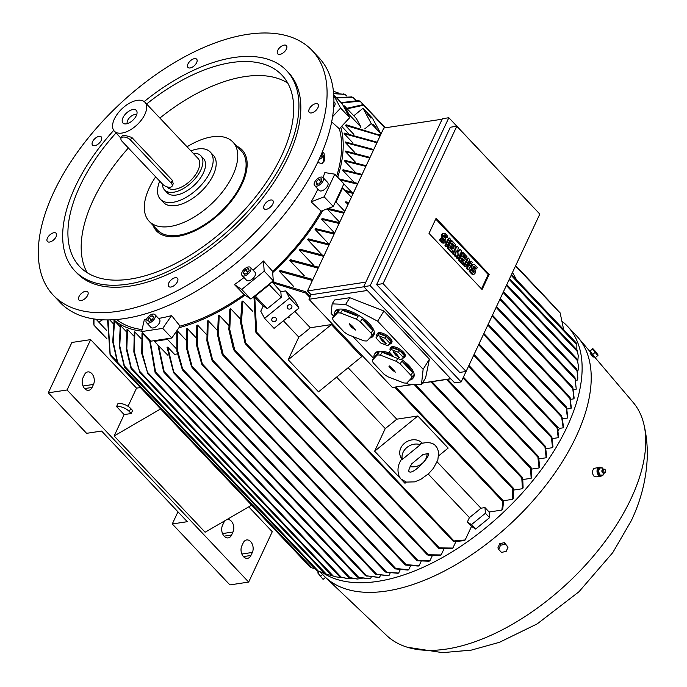 <?xml version="1.0" encoding="UTF-8"?>
<svg xmlns="http://www.w3.org/2000/svg" width="687" height="687" viewBox="0 0 687 687"><rect width="100%" height="100%" fill="white"/><g stroke="black" fill="none" stroke-linecap="round" stroke-linejoin="round"><path stroke-width="1.03" d="M288.549 316.604L289.485 317.592L288.987 318.004L288.051 317.008M288.617 316.544L289.485 317.592M516.452 279.669L512.519 272.37M380.753 133.579L372.509 118.276L363.028 108.254L371.272 123.557L380.753 133.579L379.138 134.892M372.929 124.055L376.081 127.67L372.929 124.055M367.82 114.566L370.971 118.181L367.82 114.566M371.272 123.557L364.737 128.881M353.779 115.785L363.028 108.254M344.427 105.892L343.612 106.382L348.361 115.193L349.039 114.463L344.427 105.892L356.364 118.525L360.984 127.095L360.503 127.61M349.039 114.463L360.984 127.095M384.926 127.851L363.638 105.188L347.175 108.804M362.135 104.871L363.904 105.334L385.167 127.816M346.729 108.331L362.35 104.819M515.516 265.981L560.18 313.083L563.658 329.597M348.455 133.51L341.654 126.314M379.765 135.227L346.317 124.819L345.278 125.335L353.848 134.394M379.868 136.464L378.795 135.33L345.278 125.335M380.22 135.597L378.357 134.97M576.857 344.943L576.556 343.285L576.857 344.943M576.865 349.752L576.848 344.822L511.137 275.315M341.087 102.638L358.58 100.594M363.809 105.266L360.005 101.109L341.482 103.059M358.288 100.56L360.246 101.229L385.364 127.791M553.026 305.414L552.588 304.822L553.026 305.414M333.453 91.44L334.569 91.654L333.453 91.457M338.743 93.097L334.569 91.654M333.633 93.346L345.114 94.385M345.243 94.428L333.659 93.638M343.594 93.93L345.398 94.48M336.321 97.606L351.796 96.936M355.437 99.941L353.041 97.408L336.664 97.966M351.478 96.867L353.393 97.511M333.745 94.875L342.272 103.9L343.612 106.382M333.779 95.39L340.597 108.048L332.602 116.635M348.361 115.193L349.7 117.675L340.597 108.048M349.7 117.675L339.344 128.795L331.666 121.908M337.721 177.263A151.226 79.151 -43.4 0 0 340.769 127.267M351.71 192.197L343.852 183.884M340.185 179.874A151.226 79.151 -43.4 0 0 340.391 179.23L357.858 183.429M353.865 182.115L342.83 170.436A151.226 79.151 -43.4 0 0 343.002 169.715L362.092 174.395M355.162 172.136L344.668 161.041A151.226 79.151 -43.4 0 0 344.771 160.32L366.171 165.704M355.531 162.287L345.587 151.775A151.226 79.151 -43.4 0 0 345.621 151.063L370.053 157.4M354.87 152.574L345.492 142.664A151.226 79.151 -43.4 0 0 345.441 141.969L373.737 149.543M353.015 143.033L344.221 133.725A151.226 79.151 -43.4 0 0 344.067 133.046L377.172 142.209M376.914 142.75L344.221 133.725M577.544 351.83L577.028 349.984M577.157 350.207L578.265 355.806L577.449 351.641L509.204 279.454M373.462 150.135L345.492 142.664M577.681 360.958L577.166 359.172M577.346 359.413L578.557 367.013L577.535 360.752L506.379 285.483M369.761 158.027L345.587 151.775M577.123 370.774L576.676 369.108M576.874 369.357L577.836 377.987L576.951 370.568L503.107 292.456M365.862 166.357L344.668 161.041M575.311 379.267L574.761 377.541L500.196 298.682M575.045 377.85L576.213 388.773L575.062 379.001L499.844 299.438M414.287 384.342L397.996 386.661M413.548 384.308L392.389 387.502L308.978 299.283L311.108 294.749L307.501 290.936L383.818 128.022L442.153 119.212M450.835 378.82L422.402 383.114M454.708 382.908L363.715 286.668L442.385 118.714L448.843 117.735L370.164 285.689L461.157 381.938L454.708 382.908M461.157 381.938L466.061 371.469M539.793 214.061L448.843 117.735M376.622 284.616L450.346 127.232L456.795 126.262L383.071 283.637L376.622 284.616L459.655 372.44L466.104 371.461L539.819 214.086L456.795 126.262M383.071 283.637L466.104 371.461M482.085 289.528L429.014 233.382L436.09 218.277L489.17 274.414L482.085 289.528M489.17 274.414L488.225 274.56L481.501 288.909M464.859 266.736L463.862 265.68L467.366 258.192L468.311 258.046L469.298 259.102L468.92 266.273L471.291 261.206L472.287 262.262L468.774 269.751L467.787 268.694L468.165 261.524L465.795 266.59L464.859 266.736M469.032 264.177L470.355 261.352L471.291 261.206M468.774 269.751L467.838 269.897L466.842 268.84L467.117 263.765M453.575 254.8L452.578 253.752L456.091 246.264L457.027 246.118L458.358 247.518L457.181 253.202L460.342 249.63L461.673 251.03L458.16 258.518L457.164 257.47L458.925 253.726L456.177 256.414L455.507 255.719L456.271 250.918L454.511 254.662L453.575 254.8M457.43 252L459.405 249.767L460.342 249.63M458.16 258.518L457.224 258.664L456.228 257.608L457.31 255.298M456.177 256.414L455.232 256.56L454.571 255.856L454.888 253.872M445.949 246.736L444.953 245.68L448.456 238.191L449.401 238.046L450.389 239.102L446.885 246.59L445.949 246.736M441.2 238.604L440.582 239.926L442.9 242.382A2.834 1.932 81.4 0 0 444.36 242.975L443.416 243.121A2.834 1.932 -98.6 0 1 441.964 242.52L439.646 240.064L440.264 238.741L441.2 238.604L443.519 241.06A1.134 0.773 81.4 0 0 444.352 239.299L443.355 238.243L442.411 238.389A2.834 1.932 -98.6 0 1 441.518 235.392A2.834 1.932 -98.6 0 1 443.021 233.382L443.965 233.237A2.834 1.932 81.4 0 0 442.462 235.246A2.834 1.932 81.4 0 0 443.355 238.243M443.596 241.128A1.134 0.773 81.4 0 0 443.407 239.437L442.411 238.389M443.965 233.237A2.834 1.932 81.4 0 1 445.416 233.838L447.735 236.294L447.117 237.616L446.181 237.754L443.862 235.298A1.134 0.773 81.4 0 0 443.785 235.229M451.256 252.344L447.271 248.136L450.784 240.648L451.72 240.502L455.704 244.718L455.077 246.04L452.098 242.88L451.273 244.641L453.927 247.449L453.308 248.771L450.655 245.963L449.822 247.724L452.81 250.884L452.192 252.206L451.256 252.344M455.077 246.04L454.141 246.178L451.737 243.636M453.308 248.771L452.364 248.909L450.294 246.719M462.531 264.28L458.555 260.064L462.059 252.576L462.995 252.438L466.98 256.646L466.361 257.969L463.373 254.808L462.549 256.569L465.202 259.377L464.584 260.699L461.93 257.891L461.106 259.66L464.086 262.812L463.467 264.134L462.531 264.28M466.361 257.969L465.425 258.106L463.021 255.564M464.584 260.699L463.648 260.845L461.578 258.656M470.724 269.836L470.106 271.15L472.424 273.606A2.834 1.932 81.4 0 0 473.884 274.207L472.948 274.353A2.834 1.932 -98.6 0 1 471.488 273.752L469.169 271.296L469.788 269.974L470.724 269.836L473.051 272.292A1.134 0.773 81.4 0 0 473.875 270.523L472.879 269.476L471.943 269.613A2.834 1.932 -98.6 0 1 471.042 266.616A2.834 1.932 -98.6 0 1 472.544 264.607L473.489 264.469A2.834 1.932 81.4 0 0 471.986 266.479A2.834 1.932 81.4 0 0 472.879 269.476M473.12 272.361A1.134 0.773 81.4 0 0 472.931 270.669L471.943 269.613M473.489 264.469A2.834 1.932 81.4 0 1 474.94 265.07L477.267 267.526L476.641 268.849L475.705 268.986L473.386 266.53A1.134 0.773 81.4 0 0 473.309 266.453M435.73 219.033L488.225 274.56M473.884 274.207A2.834 1.932 81.4 0 0 475.387 272.198A2.834 1.932 81.4 0 0 474.494 269.201L473.498 268.153A1.134 0.773 81.4 0 1 474.322 266.393L473.386 266.53M476.641 268.849L474.322 266.393M470.106 271.15L469.169 271.296M463.467 264.134L459.491 259.926L462.995 252.438M459.491 259.926L458.555 260.064M452.192 252.206L448.207 247.998L451.72 240.502M448.207 247.998L447.271 248.136M444.36 242.975A2.834 1.932 81.4 0 0 445.863 240.965A2.834 1.932 81.4 0 0 444.97 237.977L443.974 236.921A1.134 0.773 81.4 0 1 444.798 235.16L443.862 235.298M447.117 237.616L444.798 235.16M440.582 239.926L439.646 240.064M446.885 246.59L445.889 245.542L449.401 238.046M445.889 245.542L444.953 245.68M454.511 254.662L453.514 253.606L457.027 246.118M455.507 255.719L454.571 255.856M457.164 257.47L456.228 257.608M453.514 253.606L452.578 253.752M465.795 266.59L464.798 265.543L468.311 258.046M467.787 268.694L466.842 268.84M464.798 265.543L463.862 265.68M370.164 285.689L363.715 286.668M365.836 282.125L307.501 290.936M311.108 294.749L363.827 286.788M367.313 290.472L308.978 299.283M450.715 378.7L422.496 382.96M345.63 304.435L377.635 321.181L423.132 369.305L429.409 359.146L383.913 311.022L349.795 297.703L334.552 300.004L332.156 303.869L345.63 304.435L349.795 297.703M423.132 369.305L421.457 384.643L425.614 377.902L429.409 359.146M333.71 316.2L331.108 313.452L332.156 303.869M373.522 358.313L352.955 336.561M421.457 384.643L407.984 384.076L406.069 383.071M391.238 343.285L391.865 342.272A8.416 3.255 -148.3 0 0 390.173 338.081A8.416 3.255 -148.3 0 0 382.882 333.341A8.416 3.255 -148.3 0 0 377.532 333.427L376.905 334.44A8.416 3.255 31.7 0 1 382.255 334.354A8.416 3.255 31.7 0 1 389.546 339.095A8.416 3.255 31.7 0 1 391.238 343.285A8.416 3.255 31.7 0 1 389.357 344.084M412.621 372.483L401.869 361.113A22.671 8.759 31.7 0 1 408.507 366.849A22.671 8.759 31.7 0 1 412.621 372.483L410.895 375.274L400.143 363.904A22.671 8.759 -148.3 0 0 396.133 361.25L380.418 355.136A22.671 8.759 -148.3 0 0 377.283 354.999L372.32 360.254A22.671 8.759 -148.3 0 0 373.196 362.77L383.947 374.14A22.671 8.759 -148.3 0 0 387.957 376.794L403.673 382.917A22.671 8.759 -148.3 0 0 406.807 383.045L411.771 377.798L413.497 374.999A22.671 8.759 31.7 0 1 413.059 378.133L413.686 377.12A22.671 8.759 -148.3 0 0 409.134 365.827A22.671 8.759 -148.3 0 0 401.448 359.353M390.723 353.547A22.671 8.759 -148.3 0 0 375.111 353.307L374.484 354.32A22.671 8.759 31.7 0 1 379.009 352.208L377.283 354.999M371.959 335.685L373.685 332.894A22.671 8.759 31.7 0 1 373.247 336.029L373.874 335.016A22.671 8.759 -148.3 0 0 369.323 323.723A22.671 8.759 -148.3 0 0 349.692 310.971A22.671 8.759 -148.3 0 0 335.299 311.194L334.672 312.216A22.671 8.759 31.7 0 1 339.198 310.103L337.472 312.894L332.508 318.15A22.671 8.759 -148.3 0 0 333.384 320.666L344.135 332.036A22.671 8.759 -148.3 0 0 348.146 334.689L363.861 340.804A22.671 8.759 -148.3 0 0 366.995 340.941L371.959 335.685A22.671 8.759 -148.3 0 0 371.083 333.169L360.332 321.799L362.058 319A22.671 8.759 31.7 0 1 368.696 324.736A22.671 8.759 31.7 0 1 372.809 330.37L371.083 333.169M404.506 357.326L405.132 356.304A8.416 3.255 -148.3 0 0 403.441 352.113A8.416 3.255 -148.3 0 0 396.15 347.373A8.416 3.255 -148.3 0 0 390.809 347.459L390.173 348.481A8.416 3.255 31.7 0 1 395.523 348.395A8.416 3.255 31.7 0 1 402.814 353.127A8.416 3.255 31.7 0 1 404.506 357.326A8.416 3.255 31.7 0 1 402.625 358.116M411.771 377.798A22.671 8.759 -148.3 0 0 410.895 375.274M413.059 378.133A22.671 8.759 31.7 0 1 409.555 380.134M373.247 336.029A22.671 8.759 31.7 0 1 369.752 338.03M390.216 350.301A8.416 3.255 31.7 0 1 390.173 348.481M392.526 347.811L389.203 351.942L394.02 357.034L401.062 359.773L403.286 357.42L404.377 355.643L399.568 350.55L392.526 347.811L389.203 351.942M403.286 357.42L398.469 352.328L399.568 350.55M393.162 351.95L394.209 351.993L396.76 354.217L399.499 357.798L395.729 355.136L393.162 351.95L393.462 351.521M398.469 352.328L391.427 349.589M395.24 354.157L395.721 353.599M395.626 353.711L397.318 355.024M395.729 355.136L396.201 354.32M396.193 355.162L396.665 354.337M372.809 330.37L362.058 319M349.151 324.187L350.207 324.23L352.749 326.454L355.488 330.035L351.718 327.373L349.151 324.187L349.451 323.757M360.332 321.799A22.671 8.759 -148.3 0 0 356.321 319.146L340.606 313.023A22.671 8.759 -148.3 0 0 337.472 312.894M351.237 326.394L351.718 325.836M351.624 325.947L353.307 327.261M351.718 327.373L352.199 326.557M352.182 327.398L352.663 326.574M340.606 313.023L342.332 310.232A22.671 8.759 31.7 0 1 358.047 316.346L356.321 319.146M358.047 316.346L342.332 310.232M332.508 318.15L334.234 315.35A22.671 8.759 31.7 0 1 334.672 312.216M339.198 310.103L334.234 315.35M400.143 363.904L401.869 361.113M388.962 366.3L390.01 366.343L392.56 368.567L395.3 372.148L391.53 369.486L388.962 366.3L389.263 365.87M391.04 368.498L391.521 367.94M391.427 368.052L393.119 369.366M391.53 369.486L392.002 368.661M391.994 369.503L392.466 368.679M380.418 355.136L382.144 352.337A22.671 8.759 31.7 0 1 392.801 355.746M397.825 358.511L396.133 361.25M393.917 356.922L382.144 352.337M372.32 360.254L374.046 357.455A22.671 8.759 31.7 0 1 374.484 354.32M379.009 352.208L374.046 357.455M376.948 336.261A8.416 3.255 31.7 0 1 376.905 334.44M379.258 333.77L375.935 337.901L380.753 342.993L387.786 345.741L390.01 343.388L391.109 341.602L386.292 336.51L379.258 333.77L375.935 337.901M390.01 343.388L385.201 338.287L386.292 336.51M379.885 337.918L380.942 337.961L383.492 340.185L386.231 343.766L382.461 341.104L379.885 337.918L380.194 337.489M385.201 338.287L378.159 335.548M381.972 340.117L382.453 339.558M382.358 339.67L384.05 340.984M382.461 341.104L382.934 340.28M382.925 341.121L383.398 340.297M377.635 321.181L383.913 311.022M348.953 202.45L345.741 201.841L347.905 204.692M348.601 203.206L345.57 202.218M353.135 193.519L345.767 191.321M342.598 187.972L341.989 187.877L335.196 202.382L335.995 202.072L342.598 187.972L351.383 197.263M335.995 202.072L344.78 211.364M343.921 213.185L327.424 209.269A151.226 79.151 -43.4 0 0 327.639 208.857L329.382 208.711L344.29 212.412M546.174 457.765L544.851 446.018L545.487 446.55L546.689 456.992A169.079 88.494 136.6 0 1 546.174 457.765L539.286 458.813M552.546 447.684L551.3 436.451L551.859 436.906L553.009 446.911A169.079 88.494 136.6 0 1 552.546 447.684L546.208 448.637M558.205 437.696L556.899 426.558L557.415 426.962L558.608 436.941A169.079 88.494 136.6 0 1 558.205 437.696L552.434 438.572M555.062 424.326L559.39 428.396L558.454 430.397M562.095 417.37L563.529 427.065A169.079 88.494 136.6 0 1 563.349 427.443A169.079 88.494 136.6 0 1 563.177 427.821L559.39 428.396M566.646 408.387L566.105 406.884M566.526 407.228L567.754 417.301A169.079 88.494 136.6 0 1 567.453 418.048L562.885 418.744M570.236 398.666L569.712 397.112M570.081 397.438L571.301 407.64A169.079 88.494 136.6 0 1 571.052 408.387L567.136 408.971M573.035 388.67L572.46 386.996M572.803 387.331L574.134 398.091A169.079 88.494 136.6 0 1 573.937 398.821L570.734 399.31M361.774 175.082L342.83 170.436M357.532 184.142L340.297 179.985M344.762 190.256L353.479 192.789M339.687 222.245L327.424 209.269M339.112 223.473L321.636 219.273A151.226 79.151 -43.4 0 0 322.109 218.492L339.481 222.665M334.638 233.022L321.636 219.273M334.14 234.069L315.05 229.389A151.226 79.151 -43.4 0 0 315.582 228.608L334.526 233.245M328.79 243.928L315.05 229.389M563.177 427.821L561.614 417L483.485 334.354M567.453 418.048L566.268 408.078L487.822 325.106M571.052 408.387L569.909 398.383L492.064 316.037M573.937 398.821L572.735 388.387L496.134 307.355M576.213 388.773L576.092 389.374L573.654 389.735M577.836 377.987L577.449 380.04L575.878 380.28M578.557 367.013L577.965 370.834L577.355 370.928M577.81 360.838L578.265 355.806M323.01 177.538A148.229 77.579 -43.4 0 0 324.857 172.6L334.801 174.172L343.895 183.798L341.989 187.877M334.801 174.172L324.187 196.834L311.142 201.875A148.229 77.579 -43.4 0 0 317.918 189.114M335.196 202.382L333.281 206.461L324.187 196.834M333.281 206.461L321.155 211.149L311.142 201.875M321.155 211.149A149.285 78.138 136.6 0 1 272.584 271.313L272.679 272.61A151.226 79.151 -43.4 0 0 322.821 210.505M273.091 280.931L274.053 281.945M293.847 286.668L279.308 271.288A151.226 79.151 -43.4 0 0 280.167 270.455L312.868 279.48M304.35 275.865L289.88 260.571A151.226 79.151 -43.4 0 0 290.644 259.746L318.613 267.217M313.564 265.148L299.266 250.025A151.226 79.151 -43.4 0 0 299.944 249.218L324.118 255.478M321.671 254.508L307.613 239.634A151.226 79.151 -43.4 0 0 308.214 238.844L329.417 244.168M329.013 245.019L307.613 239.634M538.617 456.812L539.639 467.177A169.079 88.494 136.6 0 1 539.072 467.967L537.887 457.173L537.947 456.245L538.376 456.408L463.416 377.12M537.861 456.323L538.608 457.611M323.697 256.363L299.266 250.025M531.309 468.01L531.807 477.491A169.079 88.494 136.6 0 1 531.171 478.289L530.519 468.311L531.094 467.649L447.581 379.31M530.553 467.581L531.24 468.706M318.184 268.145L289.88 260.571M522.687 477.843L523.116 487.925A169.079 88.494 136.6 0 1 522.403 488.732L521.785 478.015L521.991 477.242L522.463 477.456L431.917 381.68M521.819 477.336L522.627 478.487M312.413 280.451L279.308 271.288M513.404 488.371L513.464 498.504A169.079 88.494 136.6 0 1 512.682 499.329L512.408 488.448L512.674 487.744L513.172 487.993L415.223 384.377M512.45 487.839L513.318 488.938M280.82 291.64L281.249 297.308L267.295 308.686L263.215 305.99L260.768 311.22L264.607 318.356L289.536 298.046L285.689 290.91L280.82 291.64L272.052 281.782M269.304 284.676L269.261 284.057L254.903 295.753L255.349 296.054L269.304 284.676L281.249 297.308M255.349 296.054L267.295 308.686M289.536 298.046L299.017 308.068L274.087 328.377L264.607 318.356M275.599 321.112A2.593 2.19 -28.3 0 1 272.567 317.909A2.593 2.19 -28.3 0 1 275.599 321.112M291.056 308.523A2.593 2.19 -28.3 0 1 288.025 305.311A2.593 2.19 -28.3 0 1 291.056 308.523M299.017 308.068L295.17 300.932L285.689 290.91M283.387 320.803L298.811 337.119A151.226 79.151 -43.4 0 0 310.309 327.751L294.886 311.434M310.309 327.751L331.4 324.565L361.731 356.647L318.536 391.839L288.205 359.756L298.811 337.119M288.205 359.756L331.4 324.565M336.613 377.111L385.252 428.559A151.226 79.151 -43.4 0 0 396.751 419.182L348.12 367.734M406.403 482.111L404.978 483.279L374.647 451.196L385.252 428.559M374.647 451.196L417.842 415.996L448.173 448.079L438.753 455.756M396.751 419.182L417.842 415.996M401.74 459.002L400.83 457.31A12.95 10.932 -28.3 0 1 405.811 442.291A12.95 10.932 -28.3 0 1 422.204 443.046A12.95 10.932 -28.3 0 1 422.282 443.124M427.065 453.532A12.95 10.932 -28.3 0 1 410.105 466.593M408.988 471.488C408.267 470.973 409.186 468.422 411.753 463.819L423.106 454.416M420.642 443.596L420.367 444.695L402.299 459.423L401.809 458.89C397.79 464.549 396.949 470.492 399.293 476.709L400.933 478.985L406.309 482.085L414.596 481.87L420.65 479.449L428.645 473.661L433.428 468.285L437.842 459.989L438.675 452.244L437.404 448.328L435.764 446.061C433.188 442.643 428.147 441.818 420.642 443.596M402.299 459.423A12.95 10.932 -28.3 0 1 406.962 447.426A12.95 10.932 -28.3 0 1 420.367 444.695M428.241 474.03L469.419 517.586A151.226 79.151 -43.4 0 0 480.917 508.208L437.13 461.887M480.917 508.208L484.979 507.599L489.153 512.004L489.582 517.672L475.619 529.05L471.54 526.354L465.168 539.973A169.079 88.494 136.6 0 1 464.197 540.643L453.892 541.691M471.54 526.354L467.375 521.948L469.419 517.586M467.375 521.948L471.454 524.636L485.408 513.266L484.979 507.599M272.129 281.713L305.543 291.7L306.479 292.825L305.801 293.109L272.361 282.7M503.597 501.192L502.712 509.256A169.079 88.494 136.6 0 1 501.836 510.089L503.021 500.72M502.755 500.84L503.459 501.639L502.755 500.84M263.215 305.99L254.035 296.466M254.757 297.042L256.775 333.324L255.839 332.199L253.95 296.526M454.416 541.596L453.446 541.013M256.311 332.98L453.42 541.476L453.987 540.935L465.168 539.973M471.454 524.636L475.619 529.05M485.408 513.266L489.582 517.672M501.836 510.089L489.153 512.004M512.682 499.329L503.305 500.746M522.403 488.732L513.842 490.029M531.171 478.289L523.168 479.492M539.072 467.967L531.626 469.092M272.679 272.61L273.297 280.768L269.261 284.057M273.297 280.768L264.194 271.142L241.764 289.425L234.456 284.59A148.229 77.579 -43.4 0 0 243.979 277.539M254.903 295.753L250.867 299.043L241.764 289.425M250.867 299.043L244.065 294.551L234.456 284.59M244.065 294.551A149.285 78.138 136.6 0 1 180.071 326.102L178.938 327.733A151.226 79.151 -43.4 0 0 244.993 295.17M176.799 330.833L177.298 331.357A151.226 79.151 -43.4 0 0 177.693 331.263L185.894 339.945M187.439 328.609L187.233 347.948L192.403 367.734L191.484 366.626L186.46 348L186.675 328.85A151.226 79.151 -43.4 0 0 187.439 328.609L195.967 337.635M197.581 325.097L197.324 345.029L202.699 365.304L201.712 364.127L196.508 345.046L196.791 325.398A151.226 79.151 -43.4 0 0 197.581 325.097L206.418 334.44M208.152 320.674L207.732 340.838L212.979 361.353L211.957 360.143L206.881 340.838L207.328 321.052A151.226 79.151 -43.4 0 0 208.152 320.674L217.29 330.335M222.073 354.131L217.573 335.041L218.32 315.719A151.226 79.151 -43.4 0 0 219.187 315.264L228.591 325.217M233.486 349.494L228.831 329.494L229.836 309.296A151.226 79.151 -43.4 0 0 230.738 308.755L240.39 318.966M242.889 300.966L241.498 322.34L246.058 344.35L244.993 343.079L240.536 322.315L241.936 301.61A151.226 79.151 -43.4 0 0 242.889 300.966L252.756 311.391M440.015 548.664L438.753 547.891M245.568 343.972L438.795 548.355L439.431 547.9L452.879 548.054A169.079 88.494 136.6 0 1 451.96 548.63L439.371 548.69M230.738 308.755L229.759 329.511L234.731 349.966L234.533 350.748L234.061 350.387L427.28 554.77L441.148 554.941A169.079 88.494 136.6 0 1 440.273 555.422L427.864 555.105M234.765 350.756L233.494 348.747M428.585 555.105L427.262 554.375M219.187 315.264L218.466 335.024L223.206 354.483L223.043 355.299L222.614 354.99L416.897 560.489L429.907 560.79A169.079 88.494 136.6 0 1 429.066 561.202L417.447 560.79M223.223 355.299L222.081 353.341M418.22 560.807L416.915 560.18M405.716 565.092L405.055 564.525L419.104 565.71A169.079 88.494 136.6 0 1 418.289 566.054L405.716 565.092M395.317 568.913L394.673 568.372L408.696 569.789A169.079 88.494 136.6 0 1 407.906 570.064L395.317 568.913M385.828 572.194L398.658 573.07A169.079 88.494 136.6 0 1 397.902 573.284L385.828 572.194M177.298 331.357L176.731 333.092L176.92 351.366L182.381 369.838L375.695 574.315L376.845 574.401M177.693 331.271L177.547 350.413L182.639 368.979L182.381 369.838M182.639 368.979L376.837 574.401L388.979 575.586A169.079 88.494 136.6 0 1 388.249 575.749L375.695 574.315M167.491 339.369L168.032 338.579L154.515 340.623L154.352 341.353L167.491 339.369L176.628 349.03M177.332 353.917L174.541 354.337L167.722 347.133L167.018 347.236L173.656 372.801L365.407 575.629L367.159 576.204M154.352 341.353L167.971 355.334M378.735 577.501L365.407 575.629M167.722 347.133L173.983 372.998M173.802 371.822L366.678 575.835L379.353 577.406L380.418 575.706M158.645 345.887L164.425 372.818L163.643 371.856L157.95 345.157M164.425 372.818L357.343 577.02M357.841 577.269L367.811 578.712L370.654 578.402L371.117 577.415M357.386 576.951L359.052 577.535M164.253 371.65L358.631 577.26L368.636 578.652M390.053 573.293L388.979 575.586M400.023 570.15L398.658 573.07M410.354 566.251L408.696 569.789M421.054 561.554L419.104 565.71M432.157 555.989L429.907 560.79M443.716 549.463L441.148 554.941M455.782 541.863L452.879 548.054M113.724 319.721A151.226 79.151 -43.4 0 0 141.711 331.177M117.563 363.097L112.728 341.783L114.119 320.408A151.226 79.151 -43.4 0 0 114.566 320.846L120.045 326.643M124.261 366.652L119.28 346.196L120.268 325.44A151.226 79.151 -43.4 0 0 120.766 325.775L126.58 331.924M131.019 368.404L126.279 348.944L127.009 329.185A151.226 79.151 -43.4 0 0 127.55 329.434L133.707 335.943M134.85 331.993L134.394 351.787L139.796 372.406L133.845 352.002L134.274 331.838A151.226 79.151 -43.4 0 0 134.85 331.993L141.35 338.88M142.604 333.581L142.329 353.23L147.808 373.599L141.737 353.419L141.994 333.496A151.226 79.151 -43.4 0 0 142.604 333.581L149.457 340.829M150.118 340.563L155.812 373.256L155.073 372.345L149.508 339.919M155.812 373.256L348.575 577.295M349.056 577.527L357.171 579.038L362.152 578.42M348.618 577.26L350.336 577.844M147.808 373.599L339.661 576.676M340.142 576.9L346.583 578.454L352.285 578.471M339.704 576.651L341.533 577.295M139.796 372.406L331.709 575.551M332.165 575.749L336.828 577.02L341.722 577.449M331.752 575.551L333.616 576.195M130.856 367.116L131.5 369.159M127.55 329.434L126.803 348.747L131.294 367.837L326.668 574.495L331.563 575.397M131.406 369.091L325.149 574.023L326.986 574.581M325.475 574.126L326.668 574.495M124.012 365.278L124.69 367.382M120.766 325.775L119.761 345.965L124.416 365.965L318.794 571.575L323.732 572.52M124.63 367.33L317.162 570.983L319.103 571.644M117.288 361.68L117.932 363.767M114.566 320.846L113.166 341.551L117.623 362.315L312.01 567.926L314.844 568.527M310.335 567.282L312.293 567.951M96.438 319.343L96.953 319.893M96.79 319.996L106.683 330.464M113.492 323.895L109.705 319.893M248.754 506.843L272.267 531.712L248.668 582.078L67.068 389.984L90.658 339.627L136.533 388.146L140.423 387.562M248.668 582.078L229.905 584.912L172.282 523.958L187.293 521.691L101.607 431.058L86.596 433.325L48.305 392.818L71.895 342.461L90.658 339.627M48.305 392.818L67.068 389.984M82.972 377.816L84.389 374.793A7.772 5.29 -98.6 0 1 87.781 371.916A7.772 5.29 -98.6 0 1 93.312 375.901A7.772 5.29 -98.6 0 1 93.492 384.419L92.075 387.442A7.772 5.29 -98.6 0 1 88.683 390.31A7.772 5.29 -98.6 0 1 83.153 386.334A7.772 5.29 -98.6 0 1 82.972 377.816M172.282 523.958L177.967 511.824M226.83 519.604A7.772 5.29 -98.6 0 1 227.303 519.501A7.772 5.29 -98.6 0 1 232.833 523.477A7.772 5.29 -98.6 0 1 233.013 531.996L231.596 535.018A7.772 5.29 -98.6 0 1 228.204 537.887A7.772 5.29 -98.6 0 1 222.674 533.911A7.772 5.29 -98.6 0 1 222.494 525.392L223.91 522.369A7.772 5.29 -98.6 0 1 225.199 520.548M241.833 545.847L243.25 542.824A7.772 5.29 -98.6 0 1 246.633 539.948A7.772 5.29 -98.6 0 1 252.172 543.932A7.772 5.29 -98.6 0 1 252.344 552.451L250.927 555.465A7.772 5.29 -98.6 0 1 247.543 558.342A7.772 5.29 -98.6 0 1 242.004 554.366A7.772 5.29 -98.6 0 1 241.833 545.847M128.031 406.3L136.533 388.146M251.614 505.177L205.112 532.236L114.128 435.987L124.149 414.587L116.567 406.567L117.984 403.544A9.712 4.981 -154.9 0 1 130.71 408.499L129.293 411.522L131.183 413.522L124.149 414.587M116.567 406.567A9.712 4.981 25.1 0 1 129.293 411.522M130.71 408.499L132.6 410.5L131.183 413.522M160.629 408.928L114.128 435.987M110.092 354.956L107.584 319.919M109.946 353.676L110.341 355.497L117.589 363.174M108.065 319.919L110.178 354.2L116.842 361.242M93.733 323.689L93.698 318.914M94.025 325.226L93.724 323.568L94.025 325.226M93.964 318.957L93.964 324.917M139.478 371.083L333.238 576.041L336.828 577.02M147.525 372.311L341.13 577.089L347.39 578.531M155.597 372.045L349.941 577.612L357.987 579.047M102.595 319.807L98.937 321.988L96.378 319.283M178.938 327.733L171.827 338.013L168.032 338.579M171.827 338.013L162.733 328.386L141.625 331.572L144.322 319.704A148.229 77.579 -43.4 0 0 146.297 319.653M154.515 340.623L150.719 341.199L141.625 331.572M562.593 321.756A174.223 91.182 136.6 0 1 567.479 326.256A174.223 91.182 136.6 0 1 567.076 426.885A174.223 91.182 136.6 0 1 448.396 554.108A174.223 91.182 136.6 0 1 322.143 572.331M567.479 326.256L576.582 335.883A174.223 91.182 136.6 0 1 578.282 337.781A174.223 91.182 136.6 0 1 576.17 436.511A174.223 91.182 136.6 0 1 451.496 567.187A174.223 91.182 136.6 0 1 325.183 577.063A174.223 91.182 136.6 0 1 323.379 575.251L320.279 571.97M601.572 467.95A4.534 3.083 81.4 0 0 599.476 467.212L593.963 468.457C592.108 470.775 592.031 473.274 593.731 475.954L596.033 476.898L600.824 476.177A4.534 3.083 81.4 0 0 602.035 475.576A4.534 3.083 81.4 0 0 602.43 475.129M594.444 356.819L633.139 402.402A169.689 88.812 136.6 0 1 643.745 423.724A169.689 88.812 136.6 0 1 631.087 498.564A169.689 88.812 136.6 0 1 407.322 647.24A169.689 88.812 136.6 0 1 386.626 635.458L325.183 577.063M599.476 467.212A4.534 3.083 81.4 0 0 598.265 467.813A4.534 3.083 81.4 0 0 597.132 472.373A4.534 3.083 81.4 0 0 600.824 476.177M603.65 469.075A2.104 1.434 81.4 0 0 603.512 469.066A2.104 1.434 81.4 0 0 603.143 469.144A2.104 1.434 81.4 0 0 602.817 469.358A2.104 1.434 81.4 0 0 602.327 471.643A2.104 1.434 81.4 0 0 603.761 473.249L603.031 475.043L599.279 475.215L597.57 471.694L598.669 468.139L599.614 467.993M600.215 475.078L599.279 475.215M598.377 471.351L600.292 475.284M597.57 471.694L598.506 471.548M600.026 475.078L603.169 475.043M599.648 467.787L598.411 471.763M602.336 469.788A1.718 1.168 81.4 0 0 602.061 470.166A1.718 1.168 81.4 0 0 602.422 472.596A1.718 1.168 81.4 0 0 603.1 472.957M602.559 467.959L599.416 468.002M602.061 470.166L603.143 469.144L602.422 467.959M602.422 472.596L603.761 473.249A2.104 1.434 81.4 0 0 604.139 473.214A2.104 1.434 81.4 0 0 604.268 473.163M605.084 469.702A1.46 0.996 81.4 0 0 604.139 469.753A1.46 0.996 81.4 0 0 603.942 471.737A1.46 0.996 81.4 0 0 605.35 472.252A1.46 0.996 81.4 0 0 605.453 472.141A1.46 0.996 81.4 0 0 605.084 469.702L604.448 469.273A2.07 1.408 81.4 0 0 603.796 469.066A2.07 1.408 81.4 0 0 603.117 469.35A2.07 1.408 81.4 0 0 602.705 471.849A2.07 1.408 81.4 0 0 604.405 473.128A2.07 1.408 81.4 0 0 604.835 472.888A2.07 1.408 81.4 0 0 604.972 472.742A2.07 1.408 81.4 0 0 605.084 472.579M319.034 571.644L317.746 572.889L323.088 579.39L325.535 577.398M319.206 571.696L317.746 572.889M322.615 574.452L320.245 576.384M508.037 547.161L504.361 542.618L499.698 543.752L497.886 547.9L498.71 549.428L500.522 545.28L505.185 544.147L508.037 547.161L506.216 551.3L501.553 552.442L498.71 549.428M499.698 543.752L500.522 545.28M504.361 542.618L505.185 544.147M592.993 356.785L590.142 353.427L590.76 352.422M590.313 351.615A3.727 0.447 50.8 0 0 590.459 351.924A3.727 0.447 50.8 0 0 592.589 354.861A3.727 0.447 50.8 0 0 594.779 357.068M592.787 348.584L589.944 351.1L595.286 357.601L597.776 355.574L592.443 349.073L592.787 348.584L595.638 351.598L598.128 355.093L597.776 355.574M592.443 354.595L594.933 352.56M589.944 351.1L592.443 349.073M142.072 329.58A149.285 78.138 136.6 0 1 116.515 319.515M339.344 128.795A149.285 78.138 136.6 0 1 336.699 176.181M324.161 154.773A1.46 0.816 71.1 0 0 323.173 152.497A1.46 0.816 71.1 0 0 322.461 152.969A1.46 0.816 71.1 0 0 322.89 154.807A1.46 0.816 71.1 0 0 324.041 155.039A1.46 0.816 71.1 0 0 324.161 154.773L324.59 160.603L322.083 163.532L317.592 162.544M322.521 151.484L323.13 152.48M323.474 155.872A8.742 4.886 -108.9 0 1 323.457 160.99A8.742 4.886 -108.9 0 1 321.585 163.661M312.121 50.486L318.94 57.708A178.105 93.217 136.6 0 1 291.297 205.499A178.105 93.217 136.6 0 1 124.639 318.553A178.105 93.217 136.6 0 1 60.095 302.417L53.268 295.204A178.105 93.217 136.6 0 1 80.92 147.404A178.105 93.217 136.6 0 1 247.569 34.35A178.105 93.217 136.6 0 1 312.121 50.486A178.105 93.217 136.6 0 1 284.47 198.285A178.105 93.217 136.6 0 1 117.82 311.331A178.105 93.217 136.6 0 1 53.268 295.204M173.442 278.329A5.994 3.134 136.6 0 1 177.444 278.269A5.994 3.134 136.6 0 1 177.117 282.323A5.994 3.134 136.6 0 1 172.729 286.436A5.994 3.134 136.6 0 1 168.736 286.496A5.994 3.134 136.6 0 1 169.054 282.443A5.994 3.134 136.6 0 1 173.442 278.329M87 291.382A5.994 3.134 136.6 0 1 87.678 291.82A5.994 3.134 136.6 0 1 86.012 297.677A5.994 3.134 136.6 0 1 79.649 300.494A5.994 3.134 136.6 0 1 78.971 300.056A5.994 3.134 136.6 0 1 80.637 294.199A5.994 3.134 136.6 0 1 87 291.382M56.617 234.997A5.994 3.134 136.6 0 1 52.701 240.665A5.994 3.134 136.6 0 1 47.42 241.506A5.994 3.134 136.6 0 1 46.931 239.772A5.994 3.134 136.6 0 1 50.838 234.104A5.994 3.134 136.6 0 1 56.128 233.271A5.994 3.134 136.6 0 1 56.617 234.997M100.087 142.2A5.994 3.134 136.6 0 1 92.556 145.137A5.994 3.134 136.6 0 1 93.733 139.847A5.994 3.134 136.6 0 1 101.264 136.911A5.994 3.134 136.6 0 1 100.087 142.2M191.948 67.352A5.994 3.134 136.6 0 1 187.946 67.42A5.994 3.134 136.6 0 1 188.272 63.367A5.994 3.134 136.6 0 1 192.652 59.245A5.994 3.134 136.6 0 1 196.654 59.185A5.994 3.134 136.6 0 1 196.327 63.238A5.994 3.134 136.6 0 1 191.948 67.352M278.381 54.299A5.994 3.134 136.6 0 1 277.711 53.861A5.994 3.134 136.6 0 1 279.377 48.004A5.994 3.134 136.6 0 1 285.74 45.187A5.994 3.134 136.6 0 1 286.419 45.634A5.994 3.134 136.6 0 1 284.744 51.491A5.994 3.134 136.6 0 1 278.381 54.299M308.772 110.684A5.994 3.134 136.6 0 1 312.679 105.017A5.994 3.134 136.6 0 1 317.969 104.184A5.994 3.134 136.6 0 1 318.459 105.91A5.994 3.134 136.6 0 1 314.552 111.577A5.994 3.134 136.6 0 1 309.262 112.41A5.994 3.134 136.6 0 1 308.772 110.684M265.302 203.481A5.994 3.134 136.6 0 1 272.833 200.544A5.994 3.134 136.6 0 1 271.648 205.834A5.994 3.134 136.6 0 1 264.126 208.779A5.994 3.134 136.6 0 1 265.302 203.481M144.184 101.59A145.721 76.266 136.6 0 1 233.881 57.528A145.721 76.266 136.6 0 1 286.694 70.727L288.583 72.736A145.721 76.266 136.6 0 1 265.963 193.657A145.721 76.266 136.6 0 1 129.611 286.153A145.721 76.266 136.6 0 1 76.798 272.954L74.909 270.944A145.721 76.266 136.6 0 1 113.707 130.393M286.694 70.727A145.721 76.266 136.6 0 1 264.066 191.656A145.721 76.266 136.6 0 1 127.722 284.152A145.721 76.266 136.6 0 1 74.909 270.944M146.597 104.029A139.246 72.882 136.6 0 1 231.519 62.56A139.246 72.882 136.6 0 1 281.988 75.175A139.246 72.882 136.6 0 1 260.364 190.728A139.246 72.882 136.6 0 1 130.075 279.111A139.246 72.882 136.6 0 1 79.615 266.496A139.246 72.882 136.6 0 1 116.009 132.943M87.137 272.67A139.246 72.882 136.6 0 1 128.383 147.988M159.873 118.061A139.246 72.882 136.6 0 1 244.787 76.6A139.246 72.882 136.6 0 1 287.724 83.041M236.843 146.211A58.936 30.846 136.6 0 1 236.422 194.086A58.936 30.846 136.6 0 1 177.907 236.319A58.936 30.846 136.6 0 1 153.072 225.413M187.036 146.795A57.639 30.168 136.6 0 1 212.034 136.842A57.639 30.168 136.6 0 1 232.919 142.063L241.257 150.891A57.639 30.168 136.6 0 1 232.318 198.723A57.639 30.168 136.6 0 1 178.38 235.306A57.639 30.168 136.6 0 1 157.486 230.085L149.148 221.266A57.639 30.168 136.6 0 1 149.285 187.972A57.639 30.168 136.6 0 1 155.666 176.842M232.919 142.063A57.639 30.168 136.6 0 1 232.781 175.357A57.639 30.168 136.6 0 1 170.041 226.487A57.639 30.168 136.6 0 1 149.148 221.266M190.892 150.874A34.324 17.965 136.6 0 1 197.847 148.959A34.324 17.965 136.6 0 1 210.291 152.067L213.322 155.279A34.324 17.965 136.6 0 1 213.245 175.099A34.324 17.965 136.6 0 1 175.881 205.55A34.324 17.965 136.6 0 1 163.437 202.442L160.406 199.23A34.324 17.965 136.6 0 1 159.719 181.136M210.291 152.067A34.324 17.965 136.6 0 1 204.966 180.552A34.324 17.965 136.6 0 1 172.841 202.339A34.324 17.965 136.6 0 1 160.406 199.23M193.184 153.295A24.938 13.053 136.6 0 1 200.81 155.709L203.464 158.517A24.938 13.053 136.6 0 1 203.412 172.926A24.938 13.053 136.6 0 1 185.284 191.785A24.938 13.053 136.6 0 1 167.224 192.781L164.571 189.973A24.938 13.053 136.6 0 1 162.475 184.056M200.81 155.709A24.938 13.053 136.6 0 1 200.75 170.118A24.938 13.053 136.6 0 1 182.63 188.977A24.938 13.053 136.6 0 1 164.571 189.973M144.914 102.234A21.048 11.018 136.6 0 1 144.863 114.394A21.048 11.018 136.6 0 1 129.56 130.315A21.048 11.018 136.6 0 1 114.317 131.157A21.048 11.018 136.6 0 1 114.368 119.006A21.048 11.018 136.6 0 1 129.671 103.084A21.048 11.018 136.6 0 1 144.914 102.234L197.985 158.379A21.048 11.018 136.6 0 1 197.942 170.539A21.048 11.018 136.6 0 1 182.639 186.46A21.048 11.018 136.6 0 1 167.396 187.302L166.958 186.838M121.032 138.224L122.088 135.974L123.84 135.073L131.775 137.4L172.343 180.312L173.21 183.824L172.154 186.074A5.831 2.988 -154.9 0 0 171.097 182.965L130.539 140.054A5.831 2.988 -154.9 0 0 122.904 137.082A5.831 2.988 -154.9 0 0 121.032 138.224A5.831 2.988 -154.9 0 0 122.088 141.333L162.656 184.245A5.831 2.988 -154.9 0 0 170.29 187.216A5.831 2.988 -154.9 0 0 172.154 186.074M122.956 117.709A9.197 4.818 136.6 0 1 130.985 110.109A9.197 4.818 136.6 0 1 137.039 112.033A9.197 4.818 136.6 0 1 136.275 115.691A9.197 4.818 136.6 0 1 124.536 123.849A9.197 4.818 136.6 0 1 122.956 117.709M127.353 123.608A6.475 3.392 136.6 0 1 127.679 120.328A6.475 3.392 136.6 0 1 136.636 114.823M333.908 101.667L334.638 102.44A5.831 3.049 136.6 0 1 334.895 102.784A5.831 3.049 136.6 0 1 333.667 107.37M323.079 177.607L327.63 182.416A5.831 3.049 136.6 0 1 327.613 185.782A5.831 3.049 136.6 0 1 323.379 190.196A5.831 3.049 136.6 0 1 319.154 190.428L314.603 185.619A5.831 3.049 -43.4 0 0 318.828 185.387A5.831 3.049 -43.4 0 0 323.062 180.973A5.831 3.049 -43.4 0 0 323.079 177.607A5.831 3.049 -43.4 0 0 318.854 177.839A5.831 3.049 -43.4 0 0 314.62 182.253A5.831 3.049 -43.4 0 0 314.603 185.619M318.665 179.298L321.379 178.886L321.55 181.205L319.017 183.927L316.312 184.331L316.132 182.021L318.665 179.298L320.941 181.703L318.854 183.953M316.132 182.021L318.072 184.064M253.074 270.18A148.229 77.579 -43.4 0 0 263.43 260.983L272.584 271.313M263.43 260.983L264.194 271.142M250.523 267.483L255.075 272.301A5.831 3.049 136.6 0 1 252.318 279.059A5.831 3.049 136.6 0 1 246.599 280.305L242.056 275.496A5.831 3.049 -43.4 0 0 247.775 274.242A5.831 3.049 -43.4 0 0 250.523 267.483A5.831 3.049 -43.4 0 0 244.804 268.737A5.831 3.049 -43.4 0 0 242.056 275.496M248.308 268.574L249.252 270.343L247.243 273.254L244.271 274.405L243.318 272.636L245.336 269.725L248.308 268.574M248.17 271.915L246.685 273.478M245.336 269.725L247.612 272.129M243.318 272.636L244.795 274.199M158.525 318.425A148.229 77.579 -43.4 0 0 171.587 315.591L180.071 326.102M171.587 315.591L162.733 328.386M154.927 314.612L159.478 319.429A5.831 3.049 136.6 0 1 158.577 324.264A5.831 3.049 136.6 0 1 153.124 327.965A5.831 3.049 136.6 0 1 151.011 327.433L146.46 322.624A5.831 3.049 -43.4 0 0 148.572 323.148A5.831 3.049 -43.4 0 0 154.025 319.455A5.831 3.049 -43.4 0 0 154.927 314.612A5.831 3.049 -43.4 0 0 152.815 314.088A5.831 3.049 -43.4 0 0 147.362 317.789A5.831 3.049 -43.4 0 0 146.46 322.624M153.716 316.81L152.359 319.721L149.328 321.525L147.671 320.425L149.027 317.523L152.059 315.711L153.716 316.81M152.059 315.711L153.51 317.257M152.634 319.129L151.028 320.511M149.027 317.523L151.303 319.927M322.014 157.684L322.014 156.25M320.855 155.425A1.718 0.962 71.1 0 0 321.49 156.052L322.71 156.284A2.104 1.176 71.1 0 0 322.924 156.224A2.104 1.176 71.1 0 0 323.062 156.129M319.927 159.126L322.091 157.615M319.567 158.311L320.073 159.04L319.086 159.384M323.173 152.497L322.272 152.205A2.07 1.159 71.1 0 0 322.229 152.196M321.318 154.343A2.07 1.159 71.1 0 0 323.216 156.078A2.07 1.159 71.1 0 0 323.508 155.82L324.041 155.039M321.121 154.815A2.104 1.176 71.1 0 0 322.71 156.284M287.449 317.497L286.951 317.901M511.489 274.568L576.719 344.101M345.054 94.368L346.566 95.974M509.556 278.699L577.046 350.078M506.731 284.727L577.174 359.232M503.468 291.7L576.676 369.142M472.424 273.606L471.488 273.752M473.875 270.523L472.931 270.669M442.9 242.382L441.964 242.52M444.352 239.299L443.407 239.437M398.28 357.36L398.709 356.751M354.269 329.605L354.698 328.987M394.08 371.71L394.51 371.1M385.003 343.328L385.441 342.719M468.525 366.283L544.851 447.005M468.886 365.527L544.954 445.983M473.661 355.325L551.326 437.473M474.013 354.569L551.386 436.4M478.616 344.745L556.977 427.623M478.968 343.989L556.977 426.498M483.837 333.599L561.502 415.747M488.174 324.35L566.148 406.824M492.416 315.281L569.729 397.069M496.486 306.6L572.469 386.979M463.012 377.97L537.887 457.173M463.364 377.215L538.067 456.228M446.533 379.473L530.519 468.311M447.46 379.327L530.802 467.478M430.861 381.835L521.785 478.015M431.797 381.697L522.129 477.25M414.021 384.377L512.408 488.448M415.085 384.377L512.828 487.77M305.801 293.109L309.863 297.402M394.716 387.15L502.626 501.304M306.402 292.61L310.215 296.647M395.652 387.013L503.159 500.729M257.161 332.74L453.987 540.935M246.332 343.646L439.431 547.9M234.731 349.966L428.018 554.418M223.206 354.483L417.713 560.223M213.039 360.426L406.051 564.594M202.691 364.316L395.738 568.51M192.369 366.712L386.352 571.893M84.604 388.567L92.075 387.442M83.007 386L93.492 384.419M224.117 536.143L231.596 535.018M222.528 533.576L233.013 531.996M243.456 556.599L250.927 555.465M241.867 554.031L252.344 552.451M93.999 325.097L106.914 338.76M171.097 182.965L172.343 180.312M130.539 140.054L131.775 137.4M515.602 265.792L560.257 313.023M511.54 274.465L576.548 343.234M515.679 265.629L552.683 304.77M345.441 94.497L346.858 95.991M353.419 97.528L355.746 99.984M509.599 278.604L577.046 349.941M506.774 284.633L577.209 359.129M503.511 291.606L576.736 369.065M500.239 298.587L574.864 377.515M468.929 365.432L545.238 446.146M474.064 354.475L551.635 436.528M479.019 343.895L557.2 426.593M483.88 333.504L561.726 415.841M488.217 324.255L566.328 406.876M492.459 315.187L569.884 397.086M496.529 306.505L572.606 386.979M423.063 454.433L427.829 453.678M427.709 453.557L427.709 453.557C433.068 453.609 412.106 476.495 408.877 471.359L408.937 471.419M306.041 292.087L310.258 296.552M395.772 386.996L503.451 500.892M212.549 361.044L405.132 564.748M202.296 365.02L394.724 568.57M192.034 367.485L385.278 571.893M113.449 319.738L114.111 320.434M117.898 363.741L310.318 567.273M93.861 324.41L93.999 325.114M94.033 325.277L106.932 338.914M605.453 472.141L604.972 472.742M643.745 423.724C646.622 435.644 647.755 447.675 647.145 459.826C645.917 480.831 640.628 501.132 631.276 520.729L612.778 552.606L578.986 591.739L537.243 623.856L499.483 642.302L471.282 650.125L442.505 652.65L407.322 647.24M590.734 352.448L578.282 337.781M594.032 356.441L593.121 357.18M114.317 131.157L121.024 138.25M322.229 156.001L321.894 156.438"/></g></svg>
